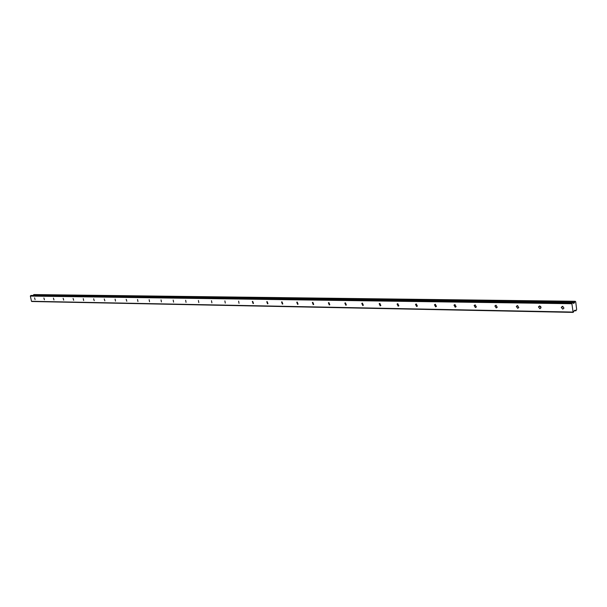 <?xml version="1.0" encoding="UTF-8"?>
<svg xmlns="http://www.w3.org/2000/svg" width="607" height="607" viewBox="0 0 607 607"><rect width="100%" height="100%" fill="white"/><g stroke="black" fill="none" stroke-linecap="round" stroke-linejoin="round"><path stroke-width="0.91" d="M34.561 297.855L35.085 299.608L34.561 297.855M562.454 306.315L561.255 307.392L562.78 309.138L563.979 308.053L562.454 306.315M540.678 306.527L540.936 306.96M539.555 305.951L538.424 306.892L539.896 308.728L541.034 307.772L539.555 305.951M517.384 305.594L516.314 306.421L517.725 308.326L518.803 307.491L517.384 305.594M495.896 305.253L494.895 305.966L496.245 307.939L497.254 307.21L495.896 305.253M475.069 304.919L474.135 305.541L475.425 307.567L476.366 306.93L475.069 304.919M454.871 304.593L453.998 305.139L455.235 307.203L456.115 306.649L454.871 304.593M435.272 304.282L434.46 304.752L435.636 306.854L436.456 306.368L435.272 304.282M416.25 303.978L415.492 304.388L416.614 306.505L417.381 306.087L416.25 303.978M397.767 303.682L397.069 304.046L398.139 306.178L398.852 305.807L397.767 303.682M379.823 303.394L379.163 303.712L380.194 305.852L380.855 305.526L379.823 303.394M362.371 303.113L361.764 303.394L362.751 305.541L363.365 305.253L362.371 303.113M345.406 302.84L344.837 303.09L345.785 305.23L346.354 304.98L345.406 302.84L344.837 303.09M328.903 302.574L328.372 302.794L329.282 304.934L329.813 304.706L328.903 302.574L328.372 302.794M312.84 302.316L312.355 302.514L313.227 304.646L313.72 304.448L312.84 302.316L312.355 302.514M297.21 302.066L296.755 302.248L297.597 304.365L298.06 304.183L297.21 302.066L296.755 302.248M281.989 301.823L281.557 301.983L282.376 304.092L282.809 303.932L281.989 301.823M267.156 301.588L266.754 301.732L267.55 303.826L267.953 303.682L267.156 301.588M252.709 301.353L252.33 301.482L253.096 303.568L253.476 303.432L252.709 301.353M238.619 301.125L239.014 303.31L238.619 301.125M224.886 300.905L225.273 303.068L224.886 300.905M211.486 300.693L211.881 302.825L211.486 300.693M198.413 300.48L198.808 302.59L198.413 300.48M185.659 300.275L186.046 302.354L185.659 300.275M173.2 300.078L173.594 302.134L173.2 300.078M161.037 299.881L161.424 301.914L161.037 299.881M149.155 299.691L149.542 301.702L149.155 299.691M137.546 299.509L137.933 301.489L137.546 299.509M126.195 299.327L126.802 301.231L126.195 299.327M115.102 299.145L115.489 301.087L115.102 299.145M104.252 298.978L104.836 300.844L104.252 298.978M93.645 298.803L94.214 300.655L93.645 298.803M83.265 298.636L83.652 300.518L83.265 298.636M73.106 298.477L73.659 300.29L73.106 298.477M63.158 298.318L63.705 300.116L63.158 298.318M53.424 298.158L53.97 299.941L53.424 298.158M43.894 298.007L44.425 299.775L43.894 298.007M517.741 305.662L516.314 306.421M575.724 301.831L576.65 309.449L575.944 310.799L574.26 310.701M33.226 295.457L574.548 302.529L573.478 303.454L572.811 302.681L572.075 303.09L30.54 295.685L572.075 303.09M572.864 312.066L31.481 301.284L30.35 296.079L571.893 303.72L573.129 312.393L31.776 301.497L573.129 312.393M34.038 294.585L575.261 301.284L34.06 294.577L33.279 295.351M31.776 301.497L572.887 312.097M572.052 303.143L571.908 303.667L30.35 296.079M31.382 295.442L30.54 295.685M575.717 301.831L575.261 301.284L33.62 294.714M33.575 294.797L574.867 301.504M574.821 301.633L574.579 302.476L33.309 295.321M574.404 302.931L573.023 302.916M573.152 312.423L574.328 310.572L575.444 310.245L574.905 310.238M575.876 310.731L574.882 310.253L575.444 310.245M572.94 302.817L574.465 302.832M31.321 295.442L572.78 302.688M561.255 307.392L562.97 306.429M538.424 306.892L539.995 306.034M494.895 305.966L496.2 305.298M474.135 305.541L475.319 304.949M453.998 305.139L455.068 304.615M434.46 304.752L435.424 304.297M415.492 304.388L416.364 303.986M397.069 304.046L397.851 303.682M379.163 303.712L379.876 303.394M361.764 303.394L362.409 303.113M281.557 301.983L281.959 301.823M574.237 310.769L575.922 310.807M31.352 295.434L572.811 302.681"/></g></svg>
